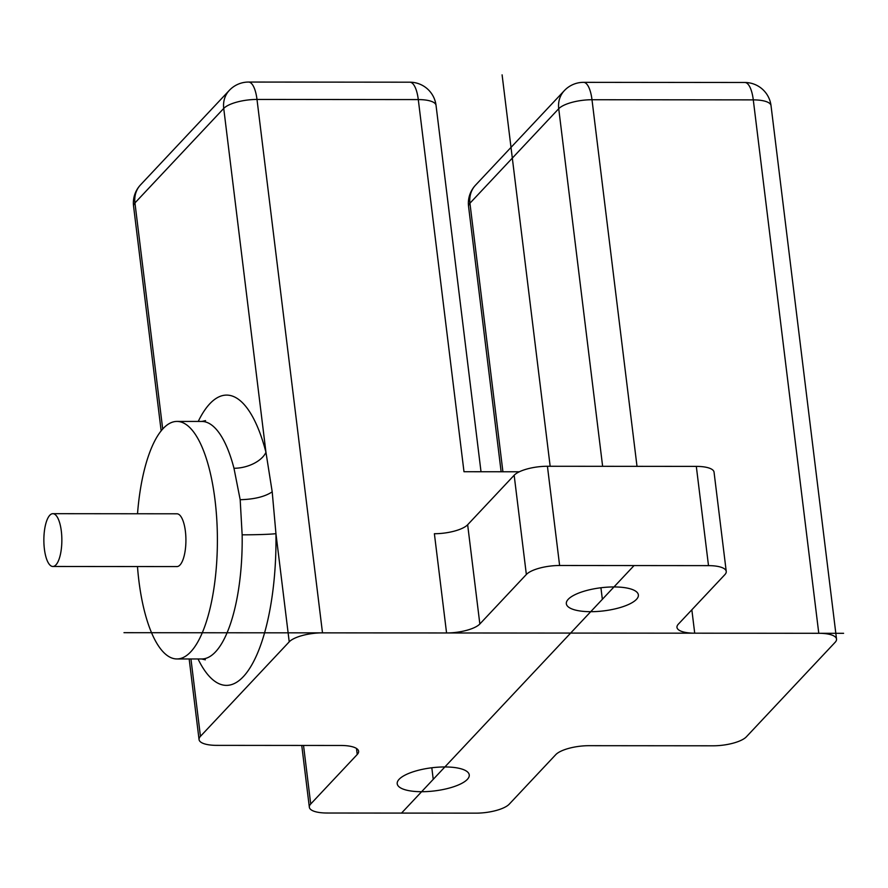 <?xml version="1.0" encoding="UTF-8"?>
<svg xmlns="http://www.w3.org/2000/svg" width="888" height="888" viewBox="0 0 888 888"><rect width="100%" height="100%" fill="white"/><g stroke="black" fill="none" stroke-linecap="round" stroke-linejoin="round"><path stroke-width="1.33" d="M446.564 632.966L322.499 632.855A26.396 8.469 173 0 0 289.222 641.835L200.444 736.341A26.396 8.469 173 0 0 199.056 739.582A26.396 8.469 173 0 0 216.805 745.365L340.87 745.476A26.396 8.469 -7 0 1 358.608 751.259A26.396 8.469 -7 0 1 357.231 754.489L310.722 803.995A26.396 8.469 173 0 0 309.346 807.236A26.396 8.469 173 0 0 327.084 813.02L475.968 813.153A26.396 8.469 173 0 0 509.235 804.173L555.744 754.667A26.396 8.469 -7 0 1 589.022 745.687L713.086 745.798A26.396 8.469 173 0 0 746.364 736.818L835.142 642.302A26.396 8.469 173 0 0 836.529 639.071A26.396 8.469 173 0 0 818.78 633.288L694.716 633.177A26.396 8.469 -7 0 1 676.978 627.394A26.396 8.469 -7 0 1 678.354 624.153L724.863 574.647A26.396 8.469 173 0 0 726.24 571.417A26.396 8.469 173 0 0 708.502 565.634L559.618 565.501A26.396 8.469 173 0 0 526.351 574.481L479.842 623.986A26.396 8.469 -7 0 1 446.564 632.966L434.387 533.721A26.396 8.469 173 0 0 467.654 524.741L514.163 475.247A26.396 8.469 -7 0 1 547.43 466.267L696.314 466.389A26.396 8.469 -7 0 1 714.052 472.172L726.24 571.417M519.325 471.783L463.991 471.728L418.292 99.589A26.396 8.991 -90 0 0 409.868 82.196L248.573 82.051A26.396 26.396 0 0 0 229.315 90.376L140.526 184.882A26.396 26.396 0 0 0 133.566 206.171A26.396 8.469 173 0 1 134.943 202.93A26.396 23.321 -136.8 0 1 140.526 184.882M568.231 599.289A36.286 11.644 -7 0 1 607.536 587.146A36.286 11.644 -7 0 1 638.372 594.893A36.286 11.644 -7 0 1 636.474 599.345A36.286 11.644 -7 0 1 597.158 611.488A36.286 11.644 -7 0 1 566.333 603.74A36.286 11.644 -7 0 1 568.231 599.289M399.112 779.298A36.286 11.644 173 0 0 397.214 783.749A36.286 11.644 173 0 0 428.049 791.508A36.286 11.644 173 0 0 467.354 779.364A36.286 11.644 173 0 0 469.253 774.913A36.286 11.644 173 0 0 438.428 767.154A36.286 11.644 173 0 0 399.112 779.298M744.854 82.484A26.396 8.991 90 0 1 753.29 99.878A26.396 8.469 -7 0 1 771.028 105.661A26.396 26.396 0 0 0 744.854 82.484L583.56 82.34A26.396 8.991 90 0 1 591.996 99.734L637.007 466.344M583.56 82.34A26.396 26.396 0 0 0 564.302 90.665A26.396 23.321 43.2 0 0 558.73 108.713A26.396 8.469 -7 0 1 591.996 99.734L753.29 99.878L818.78 633.288M564.302 90.665L475.524 185.17A26.396 23.321 43.2 0 0 469.941 203.219L558.73 108.713L602.63 466.311M481.019 471.75L436.041 105.372A26.396 8.469 173 0 0 418.292 99.589L256.998 99.445A26.396 8.991 -90 0 0 248.573 82.051M322.499 632.855L256.998 99.445A26.396 8.469 173 0 0 223.732 108.425A26.396 23.321 -136.8 0 1 229.315 90.376M198.035 658.974A145.155 49.428 -90 0 0 250.227 667.499A145.155 49.428 -90 0 0 275.946 533.655A26.396 1.132 -0.8 0 1 242.147 534.82L240.182 499.711L233.977 468.276A118.759 40.448 -90 0 0 201.842 421.445L205.55 420.612M137.474 566.544A118.759 40.448 -90 0 0 138.872 580.697A118.759 40.448 -90 0 0 176.823 658.952A118.759 40.448 -90 0 0 214.974 499.689A118.759 40.448 -90 0 0 177.034 421.423A118.759 40.448 -90 0 0 137.518 513.764M52.836 566.477L176.901 566.577A26.396 8.991 -90 0 0 185.381 531.191A26.396 8.991 -90 0 0 176.945 513.797L52.88 513.686A26.396 8.991 -90 0 0 44.4 549.084A26.396 8.991 -90 0 0 52.836 566.477A26.396 8.991 -90 0 0 61.316 531.08A26.396 8.991 -90 0 0 52.88 513.686M550.16 466.267L502.097 74.847M634.054 565.567L401.531 813.086M123.987 632.689L843.6 633.311M602.353 599.322L600.932 587.756M431.812 767.776L433.233 779.331M694.716 633.177L691.841 609.801M467.654 524.741L479.842 623.986M310.722 803.995L303.53 745.443M357.231 754.489L356.488 748.451M502.919 471.761L469.941 203.219A26.396 8.469 -7 0 0 468.564 206.46A26.396 26.396 0 0 1 475.524 185.17M162.715 429.093L134.943 202.93L223.732 108.425L265.956 452.303L272.205 491.852L275.946 533.655L289.222 641.835M272.205 491.852C264.868 496.714 254.19 499.334 240.182 499.711M205.339 659.806L201.643 658.974A118.759 40.448 -90 0 0 242.147 534.82M233.977 468.276A26.396 15.041 -14.5 0 0 265.956 452.303A145.155 49.428 -90 0 0 198.235 421.445M200.444 736.341L190.942 658.963M514.163 475.247L526.351 574.481M547.43 466.267L559.618 565.501M696.314 466.389L708.502 565.634M309.346 807.236L301.754 745.443M836.529 639.071L771.028 105.661M501.132 471.761L468.564 206.46M436.041 105.372A26.396 26.396 0 0 0 409.868 82.196M201.842 421.445L177.034 421.423M201.643 658.974L176.823 658.952M199.056 739.582L189.166 658.963M161.161 430.924L133.566 206.171"/></g></svg>
